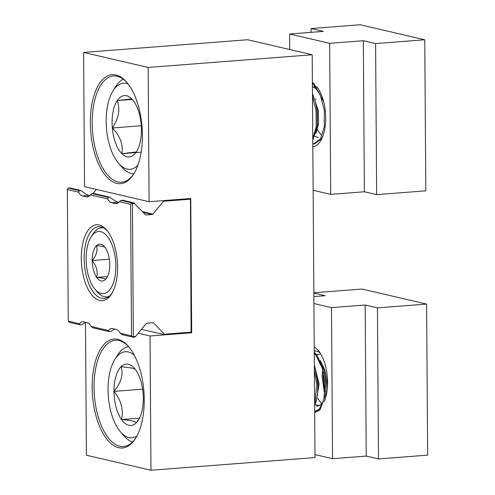 <?xml version="1.0" encoding="UTF-8"?>
<svg xmlns="http://www.w3.org/2000/svg" width="495" height="495" viewBox="0 0 495 495"><rect width="100%" height="100%" fill="white"/><g stroke="black" fill="none" stroke-linecap="round" stroke-linejoin="round"><path stroke-width="0.74" d="M144.249 399.552A54.648 25.783 -94.4 0 0 128.403 346.395A54.648 25.783 -94.4 0 0 92.157 387.424A54.648 25.783 -94.4 0 0 107.712 440.234A54.648 25.783 -94.4 0 0 135.519 438.452A54.648 25.783 -94.4 0 0 144.249 399.552M128.879 346.958A53.262 25.127 -94.4 0 0 115.316 340.294A53.262 25.127 -94.4 0 0 94.038 387.486A53.262 25.127 -94.4 0 0 123.527 446.496A53.262 25.127 -94.4 0 0 135.908 437.821M142.405 135.246A54.648 25.783 -94.4 0 0 126.559 82.09A54.648 25.783 -94.4 0 0 90.313 123.119A54.648 25.783 -94.4 0 0 105.868 175.929A54.648 25.783 -94.4 0 0 133.675 174.147A54.648 25.783 -94.4 0 0 142.405 135.246M127.036 82.653A53.262 25.127 -94.4 0 0 113.473 75.989A53.262 25.127 -94.4 0 0 92.194 123.181A53.262 25.127 -94.4 0 0 121.683 182.191A53.262 25.127 -94.4 0 0 134.065 173.516M312.19 54.766L148.147 67.45L149.088 201.719L84.54 186.689L83.606 52.421L247.642 39.736L312.19 54.766L314.999 457.566L150.963 470.25L150.022 335.981L138.235 333.24M150.963 470.25L86.415 455.221L85.487 322.394M149.088 201.719L190.748 198.495L191.689 332.764L150.022 335.981M148.147 67.45L83.606 52.421M191.689 332.764L190.897 332.578M99.161 224.953A38.084 17.968 -94.4 0 0 81.273 258.489A38.084 17.968 -94.4 0 0 99.687 300.477A38.084 17.968 -94.4 0 0 111.493 294.055A38.084 17.968 -94.4 0 0 106.53 229.897A38.084 17.968 -94.4 0 0 99.161 224.953M107.267 230.781A35.974 16.972 -94.4 0 0 101.036 226.902A35.974 16.972 -94.4 0 0 98.511 226.704A35.974 16.972 -94.4 0 0 84.2 261.23A35.974 16.972 -94.4 0 0 101.531 298.244A35.974 16.972 -94.4 0 0 104.055 298.442A35.974 16.972 -94.4 0 0 112.087 293.071M90.226 194.888L92.082 193.613L93.747 193.483L109.884 197.239L108.213 197.369L107.706 198.959L90.226 194.888A12.715 5.996 85.6 0 1 87.293 196.93A12.715 5.996 85.6 0 1 86.402 196.855L82.529 195.958A12.715 5.996 85.6 0 1 78.662 192.196L67.339 189.56L67.741 188.372L68.199 188.051L79.169 190.606L80.84 190.476L69.863 187.921L68.199 188.051M92.082 193.613L108.213 197.369M79.584 323.779L80.11 324.875L69.133 322.319L68.26 321.144L79.584 323.779A12.715 5.996 85.6 0 1 82.517 321.744A12.715 5.996 85.6 0 1 83.408 321.812L87.281 322.715A12.715 5.996 85.6 0 1 91.142 326.471L108.628 330.542A12.715 5.996 85.6 0 1 111.561 328.507A12.715 5.996 85.6 0 1 112.452 328.575L116.325 329.478A12.715 5.996 85.6 0 1 120.186 333.234L131.509 335.87L132.895 336.922L133.353 336.6L132.425 203.674L131.961 203.327L130.593 204.287L119.27 201.651L121.126 200.376L122.791 200.246L133.761 202.802L145.443 214.712A1.083 0.947 -76.9 0 0 146.118 214.978L152.237 214.502L143.228 212.404M121.126 200.376L132.097 202.931L133.761 202.802M133.353 336.6L135.611 336.427L134.702 337.07L133.037 337.194L122.061 334.645L120.186 333.234M108.628 330.542L109.154 331.638L110.818 331.508L114.667 329.088M109.154 331.638L93.017 327.882L91.142 326.471M80.11 324.875L81.774 324.745L85.623 322.325M164.699 334.75L164.42 334.199L191.089 332.139L190.433 199.089L191.361 332.015L190.773 332.733L164.699 334.75L141.452 329.336M164.42 334.199L153.667 322.988A1.083 0.947 -76.9 0 0 152.992 322.721L146.873 323.198A1.083 0.947 -76.9 0 0 146.204 323.563L135.611 336.427M189.876 198.563L190.16 199.213L163.492 201.273L163.727 200.586M142.585 211.736L152.906 214.137L163.492 201.273M152.906 214.137A1.083 0.947 -76.9 0 1 152.237 214.502M134.69 203.501L132.425 203.674M131.509 335.87L130.593 204.287M68.26 321.144L67.339 189.56M119.27 201.651A12.715 5.996 85.6 0 1 116.337 203.692A12.715 5.996 85.6 0 1 115.446 203.618L111.573 202.721A12.715 5.996 85.6 0 1 107.706 198.959M92.942 193.545L96.327 189.43M89.694 195.581L89.112 195.445C87.256 194.962 84.496 193.304 80.84 190.476M118.738 202.344L118.157 202.208C116.3 201.725 113.541 200.067 109.884 197.239M79.169 190.606L78.662 192.196M132.097 202.931L131.961 203.327M191.361 332.015L190.773 332.733M189.925 198.557L190.433 199.089M113.961 281.055A31.191 14.714 -94.4 0 0 110.286 240.972A31.191 14.714 -94.4 0 0 91.099 236.932A31.191 14.714 -94.4 0 0 87.999 244.134A31.191 14.714 -94.4 0 0 95.158 289.47A31.191 14.714 -94.4 0 0 113.961 281.055M91.099 236.932L93.041 233.844A34.656 16.347 85.6 0 1 101.351 227.811A34.656 16.347 85.6 0 1 103.771 227.997M108.665 273.525A18.47 8.712 -94.4 0 0 109.779 264.646A18.47 8.712 -94.4 0 0 105.268 247.76A18.47 8.712 -94.4 0 0 104.426 246.683A18.47 8.712 -94.4 0 0 96.463 245.712A18.47 8.712 -94.4 0 0 92.175 260.549A18.47 8.712 -94.4 0 0 96.686 277.429A18.47 8.712 -94.4 0 0 105.491 279.477A18.47 8.712 -94.4 0 0 106.827 277.794A18.47 8.712 -94.4 0 0 108.665 273.525M109.061 296.356A34.656 16.347 85.6 0 1 106.697 296.913A34.656 16.347 85.6 0 1 97.558 292.223L95.158 289.47M105.268 247.76C105.194 246.869 102.261 246.182 96.463 245.712C97.874 250.439 96.438 255.383 92.175 260.549C96.5 265.908 98.004 271.532 96.686 277.429C102.434 277.887 105.367 278.574 105.491 279.477L107.161 277.231M109.364 259.219L92.175 260.549M107.495 276.594L96.686 277.429M134.293 355.181A43.183 20.375 -94.4 0 0 128.341 351.976A43.183 20.375 -94.4 0 0 114.958 359.265A43.183 20.375 -94.4 0 0 120.582 432.011A43.183 20.375 -94.4 0 0 128.941 437.611A43.183 20.375 -94.4 0 0 136.855 436.151M132.623 441.899A47.984 22.64 85.6 0 1 123.911 435.817L120.582 432.011M114.958 359.265L117.655 354.989A47.984 22.64 85.6 0 1 128.626 346.686M128.428 364.277A30.783 14.522 -94.4 0 0 121.12 366.659A30.783 14.522 -94.4 0 0 113.974 391.378A30.783 14.522 -94.4 0 0 121.492 419.519A30.783 14.522 -94.4 0 0 136.162 422.934A30.783 14.522 -94.4 0 0 138.396 420.125A30.783 14.522 -94.4 0 0 143.315 398.215A30.783 14.522 -94.4 0 0 135.797 370.074A30.783 14.522 -94.4 0 0 134.386 368.274A30.783 14.522 -94.4 0 0 128.428 364.277M135.215 369.289L132.085 368.088L121.12 366.659C123.484 374.461 121.102 382.703 113.974 391.378C121.182 400.313 123.688 409.693 121.492 419.519C131.107 420.292 135.995 421.431 136.162 422.934L138.947 419.197M323.371 372.215L323.087 375.928L324.85 392.102M322.715 369.703L322.059 376.008L324.677 394.849M317.679 398.357L321.731 403.939M319.888 354.284L316.361 354.439M327.35 388.018L327.3 383.266L325.11 370.829L320.296 360.614M316.144 406.018L317.765 406.178L321.614 404.068L323.272 401.705M315.154 412.459L320.024 409.841L325.766 394.243L326.273 383.347L324.132 371.083M316.095 402.262L319.096 383.903L314.356 365.044M314.622 403.103L315.067 402.336M314.641 406.135L317.561 394.874L318.075 383.984L316.231 372.741L314.368 366.585M314.628 403.71L316.862 384.968L314.393 369.901M317.561 394.874L317.883 384.893L315.624 370.563M314.69 412.465L318.997 409.922L323.81 399.669L325.06 384.337L322.226 368.057L315.878 355.2L314.276 353.325M325.766 394.243L326.087 384.256L323.829 369.926L316.905 355.119L314.269 352.242M142.616 389.163L113.974 391.378M139.51 418.127L121.492 419.519M128.069 83.946A43.183 20.375 -94.4 0 0 113.083 90.733A43.183 20.375 -94.4 0 0 107.372 106.833A43.183 20.375 -94.4 0 0 118.713 163.474A43.183 20.375 -94.4 0 0 137.969 165.07M133.867 173.807A47.984 22.64 85.6 0 1 122.036 167.285L118.713 163.474M112.947 112.415A30.783 14.522 -94.4 0 0 112.334 127.976A30.783 14.522 -94.4 0 0 121.85 153.673A30.783 14.522 -94.4 0 0 136.28 151.959A30.783 14.522 -94.4 0 0 136.521 151.588A30.783 14.522 -94.4 0 0 141.199 124.554A30.783 14.522 -94.4 0 0 132.512 99.736A30.783 14.522 -94.4 0 0 131.689 98.852A30.783 14.522 -94.4 0 0 117.253 100.565A30.783 14.522 -94.4 0 0 112.947 112.415M132.747 100.015L131.689 98.852L117.253 100.565C118.757 104.68 119.147 109.154 118.423 113.986C117.402 118.85 115.372 123.509 112.334 127.976C120.205 136.1 123.379 144.664 121.85 153.673L136.28 151.959M315.773 99.08L315.6 99.842M317.394 129.715L321.434 135.277M314.863 136.298L317.994 137.449M312.766 137.177L313.91 136.212M315.829 133.539L318.557 123.998L318.39 110.942L312.463 93.561M312.76 136.416L314.801 133.619M317.4 125.062L317.363 111.022L315.637 103.01M320.376 92.497L320.048 92.014M319.021 92.095L316.181 88.846L312.413 86.538M312.778 138.65L316.156 127.122L316.101 111.004L312.481 96.463M312.784 140.233L317.276 126.275L317.128 110.923L315.327 101.852L312.463 93.939M312.809 143.872L313.849 143.878L320.562 138.749L324.355 126.485L324.305 110.366L320.234 94.724L312.388 83.191M312.828 143.606L314.362 143.816M313.849 143.878L314.876 143.798L321.583 138.668L323.056 135.692M323.767 102.063L314.078 83.686L312.382 82.325M113.083 90.733L115.781 86.458A47.984 22.64 85.6 0 1 123.261 79.206M141.174 152.175L121.85 153.673M132.202 99.408L117.253 100.565M141.292 125.736L112.334 127.976M312.834 146.743A32.658 15.407 -94.4 0 0 320.506 141.063A32.658 15.407 -94.4 0 0 316.621 86.483M317.06 140.933A27.188 12.827 -94.4 0 0 319.603 140.172M321.533 138.755A27.188 12.827 -94.4 0 0 322.016 138.26M311.052 28.549L323.315 31.408L289.625 34.013L329.645 43.331L363.33 40.726L375.594 43.579L424.76 39.779L360.218 24.75L311.052 28.549L311.077 32.354M289.625 34.013L289.736 49.537M313.137 190.29L330.697 194.38L364.388 191.775L376.652 194.628L425.818 190.829L424.76 39.779M329.645 43.331L330.697 194.38M363.33 40.726L364.388 191.775M375.594 43.579L376.652 194.628M314.777 86.866A27.188 12.827 -94.4 0 0 314.201 86.761M314.678 411.048A32.658 15.407 -94.4 0 0 320.84 407.441M324.349 401.445A32.658 15.407 -94.4 0 0 318.099 350.361A32.658 15.407 -94.4 0 0 314.232 347.094M315.34 404.483A27.188 12.827 -94.4 0 0 316.998 405.089A27.188 12.827 -94.4 0 0 318.91 405.238M320.024 352.898A27.188 12.827 -94.4 0 0 316.621 351.172A27.188 12.827 -94.4 0 0 314.715 351.023A27.188 12.827 -94.4 0 0 314.257 351.073M313.929 303.546L331.489 307.636L365.18 305.031L377.444 307.884L426.603 304.085L362.062 289.055L313.849 292.78M313.855 293.077L325.159 295.713L313.88 296.585M314.981 454.596L332.541 458.686L366.232 456.081L378.496 458.933L427.661 455.134L426.603 304.085M331.489 307.636L332.541 458.686M365.18 305.031L366.232 456.081M377.444 307.884L378.496 458.933M153.667 322.988L152.652 322.746M145.629 214.861L146.118 214.978M115.446 203.618L117.21 203.482M111.573 202.721L118.157 202.208M86.402 196.855L88.166 196.719M82.529 195.958L89.112 195.445M101.351 227.811L103.152 227.669M106.697 296.913L108.498 296.771M323.829 369.926L324.435 372.104M318.508 137.443L317.481 137.523M317.276 126.275L317.543 124.01M315.327 101.852L315.934 104.03"/></g></svg>
